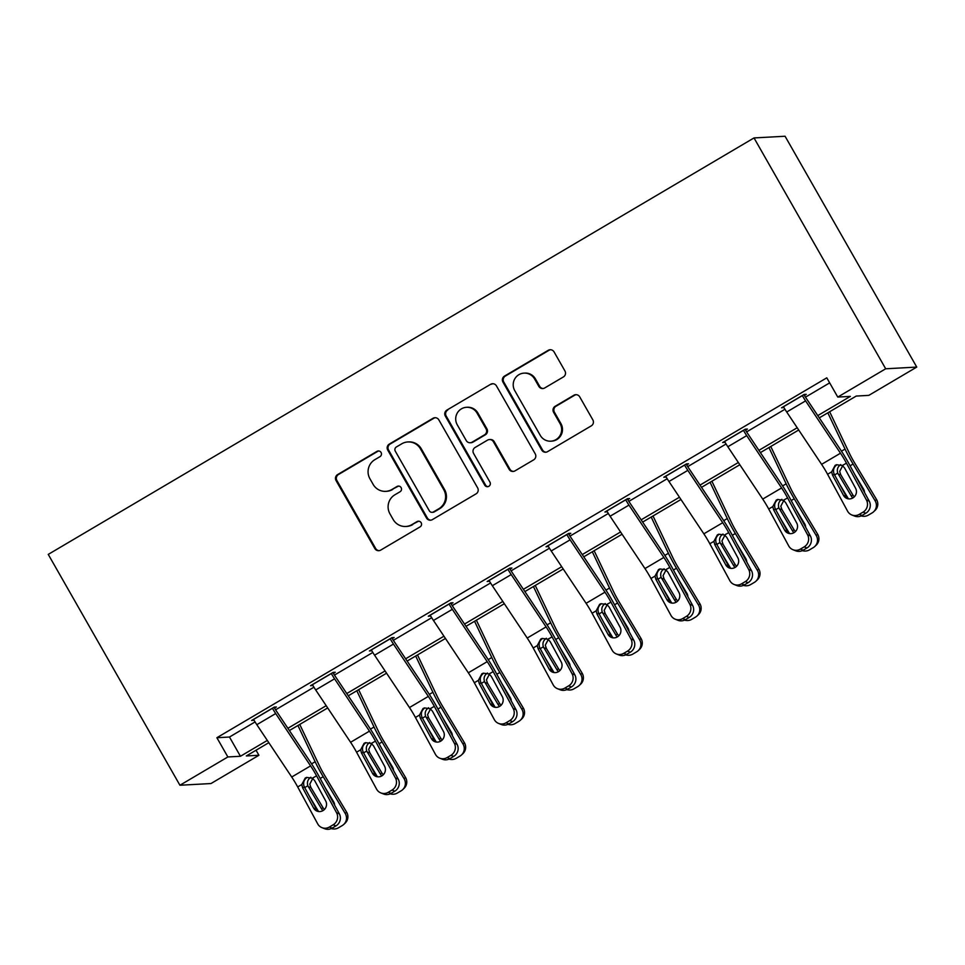 <?xml version="1.0" encoding="UTF-8"?>
<svg xmlns="http://www.w3.org/2000/svg" width="965" height="965" viewBox="0 0 965 965"><rect width="100%" height="100%" fill="white"/><g stroke="black" fill="none" stroke-linecap="round" stroke-linejoin="round"><path stroke-width="1.45" d="M381.066 452.476A3.052 3.004 -93.1 0 0 376.965 451.367L337.605 474.587A4.367 4.282 -93.1 0 0 336.049 480.558L374.83 548.53A4.367 4.282 -93.1 0 0 380.68 550.122L420.052 526.902A3.052 3.004 -93.1 0 0 418.376 521.209A3.052 3.004 -93.1 0 0 417.037 521.607L411.934 524.61A13.968 13.715 -93.1 0 1 393.189 519.532L389.957 513.863A13.968 13.715 -93.1 0 1 394.914 494.78L400.017 491.776A3.052 3.004 -93.1 0 0 398.34 486.083A3.052 3.004 -93.1 0 0 397.001 486.493L391.899 489.496A13.968 13.715 -93.1 0 1 373.153 484.406L369.921 478.737A13.968 13.715 -93.1 0 1 374.89 459.654L379.981 456.65A3.052 3.004 -93.1 0 0 381.066 452.476M378.726 450.969A3.052 3.004 -93.1 0 0 377.81 451.318L338.438 474.551A4.367 4.282 -93.1 0 0 336.894 480.51L375.662 548.482A4.367 4.282 -93.1 0 0 379.185 550.665M418.798 521.209A3.052 3.004 -93.1 0 0 417.869 521.558L411.934 524.61M398.762 486.095A3.052 3.004 -93.1 0 0 397.833 486.444L391.899 489.496M563.391 376.941A4.367 4.282 -93.1 0 0 564.947 370.982L554.067 351.911A4.367 4.282 -93.1 0 0 548.204 350.319L504.49 376.109A4.367 4.282 -93.1 0 0 502.946 382.08L541.715 450.052A4.367 4.282 -93.1 0 0 547.577 451.644L591.292 425.855A4.367 4.282 -93.1 0 0 592.848 419.884L579.7 396.844A4.367 4.282 -93.1 0 0 573.849 395.264L555.14 406.301A4.367 4.282 -93.1 0 0 553.584 412.26L560.098 423.683A11.677 11.459 -93.1 0 1 550.822 441.186A11.677 11.459 -93.1 0 1 540.279 435.384L514.755 390.632A11.677 11.459 -93.1 0 1 524.031 373.129A11.677 11.459 -93.1 0 1 534.574 378.931L538.832 386.386A4.367 4.282 -93.1 0 0 544.682 387.978L563.391 376.941M227.861 756.958L216.884 737.718L826.788 377.834L837.765 397.073L885.689 368.787L754.015 137.935L48.25 554.393L179.924 785.245L227.861 756.958L240.442 756.271L267.317 740.42M438.858 419.896A4.367 4.282 -93.1 0 0 432.995 418.303L389.281 444.093A4.367 4.282 -93.1 0 0 387.737 450.064L426.506 518.036A4.367 4.282 -93.1 0 0 432.368 519.628L476.083 493.839A4.367 4.282 -93.1 0 0 477.627 487.868L438.858 419.896M446.892 410.101L490.606 384.311A4.367 4.282 -93.1 0 1 496.456 385.904L535.237 453.876A4.367 4.282 -93.1 0 1 533.681 459.847L514.972 470.884A4.367 4.282 -93.1 0 1 509.122 469.292L493.392 441.717A4.367 4.282 -93.1 0 0 487.53 440.137L475.13 447.458A4.367 4.282 -93.1 0 0 473.574 453.417L489.943 482.114A3.052 3.004 -93.1 0 1 487.518 486.698A3.052 3.004 -93.1 0 1 484.756 485.178L445.335 416.072A4.367 4.282 -93.1 0 1 446.892 410.101L490.606 384.311M819.273 417.869L856.232 396.06L868.814 395.373L916.75 367.086L785.076 136.246L754.015 137.935M216.884 737.718L229.477 737.031L255.062 721.929M275.58 709.83L313.939 687.189M334.457 675.09L372.816 652.449M393.334 640.35L431.693 617.709M452.211 605.61L490.57 582.969M511.088 570.858L549.447 548.229M569.965 536.118L608.324 513.476M628.842 501.378L667.201 478.737M687.719 466.638L726.078 443.996M746.596 431.898L784.955 409.256M805.473 397.158L829.659 382.876M274.506 708.105L276.4 706.983L274.301 707.104L251.648 720.469L254.024 720.192M333.383 673.353L335.277 672.243L333.178 672.364L310.525 685.717L312.901 685.452M392.26 638.613L394.154 637.503L392.055 637.612L369.402 650.977L371.778 650.7M451.137 603.873L453.031 602.763L450.932 602.872L428.279 616.237L430.655 615.96M510.015 569.133L511.908 568.023L509.81 568.132L487.156 581.497L489.532 581.22M568.892 534.393L570.785 533.283L568.687 533.392L546.033 546.757L548.409 546.48M627.769 499.653L629.663 498.531L627.564 498.652L604.91 512.017L607.287 511.74M686.646 464.913L688.54 463.791L686.441 463.912L663.787 477.265L666.164 477M745.523 430.161L747.405 429.051L745.318 429.172L722.664 442.525L725.041 442.26M804.4 395.421L806.282 394.311L804.183 394.42L781.541 407.785L783.918 407.507M256.039 750.215L258.909 755.269L210.985 783.544L179.924 785.245M916.75 367.086L885.689 368.787M817.777 415.601L850.346 396.386L837.765 397.073M287.884 728.286L326.194 705.68M346.761 693.546L385.071 670.94M405.638 658.793L443.948 636.188M464.515 624.053L502.825 601.448M523.392 589.313L561.702 566.708M582.269 554.573L620.579 531.968M641.146 519.833L679.457 497.228M700.023 485.093L738.334 462.488M758.9 450.353L797.211 427.736M268.825 742.676L246.328 755.957L258.909 755.269M798.706 430.004L760.396 452.609M739.829 464.744L701.519 487.349M680.952 499.484L642.642 522.089M622.075 534.224L583.765 556.829M563.198 568.964L524.9 591.569M504.321 603.716L466.023 626.321M445.444 638.456L407.146 661.061M386.567 673.196L348.269 695.801M327.702 707.936L289.391 730.541M229.477 737.031L240.442 756.271M253.747 720.348L253.276 719.504M312.624 685.608L312.153 684.764M371.501 650.868L371.03 650.024M430.378 616.128L429.907 615.284M489.255 581.376L488.785 580.544M548.132 546.636L547.65 545.804M607.009 511.896L606.527 511.052M665.886 477.156L665.404 476.312M724.763 442.416L724.281 441.572M783.64 407.676L783.158 406.832M385.771 491.354L386.615 491.306A13.968 13.715 -93.1 0 0 392.743 489.448M405.807 526.48L406.639 526.432A13.968 13.715 -93.1 0 0 412.779 524.574M435.336 417.724A4.367 4.282 -93.1 0 0 433.84 418.255L390.125 444.057A4.367 4.282 -93.1 0 0 388.569 450.016L427.35 517.988A4.367 4.282 -93.1 0 0 430.873 520.171M396.374 446.976A3.052 3.004 -93.1 0 0 395.288 451.15L429.329 510.823A3.052 3.004 -93.1 0 0 433.43 511.933L438.798 508.772A13.968 13.715 -93.1 0 0 443.755 489.689L420.499 448.906A13.968 13.715 -93.1 0 0 401.742 443.816L396.374 446.976M432.079 512.343L432.923 512.294A3.052 3.004 -93.1 0 0 434.262 511.896L433.43 511.933M407.881 441.946L408.714 441.91A13.968 13.715 -93.1 0 1 421.331 448.858L444.6 489.641A13.968 13.715 -93.1 0 1 439.63 508.724L434.262 511.896M492.946 383.732A4.367 4.282 -93.1 0 0 491.438 384.263M489.448 439.545L490.292 439.509A4.367 4.282 -93.1 0 1 494.237 441.681L509.954 469.243A4.367 4.282 -93.1 0 0 513.476 471.415M447.724 410.065A4.367 4.282 -93.1 0 0 446.18 416.024L485.6 485.13A3.052 3.004 -93.1 0 0 487.94 486.649M477.072 413.117A11.677 11.459 -93.1 0 0 466.529 407.302A11.677 11.459 -93.1 0 0 457.253 424.805L466.252 440.571A4.367 4.282 -93.1 0 0 472.114 442.163L484.514 434.841A4.367 4.282 -93.1 0 0 486.07 428.882L477.072 413.117L477.916 413.068A11.677 11.459 -93.1 0 0 467.374 407.254L466.529 407.302M470.196 442.742L471.029 442.706A4.367 4.282 -93.1 0 0 472.947 442.127L472.114 442.163M477.916 413.068L486.915 428.834A4.367 4.282 -93.1 0 1 485.359 434.793L472.947 442.127M524.031 373.129L524.864 373.081A11.677 11.459 -93.1 0 1 535.418 378.883L539.664 386.35A4.367 4.282 -93.1 0 0 543.186 388.521M550.822 441.186L551.666 441.138A11.677 11.459 -93.1 0 0 560.942 423.635L560.098 423.683M576.177 394.673A4.367 4.282 -93.1 0 0 574.682 395.216L555.973 406.253A4.367 4.282 -93.1 0 0 554.429 412.212L560.942 423.635M550.545 349.74A4.367 4.282 -93.1 0 0 549.049 350.271L505.334 376.073A4.367 4.282 -93.1 0 0 503.778 382.031L542.559 450.004A4.367 4.282 -93.1 0 0 546.081 452.187M309.524 796.487L318.522 811.529A7.117 6.851 -68.5 0 1 316.399 809.177L304.482 787.199L302.624 787.79L313.625 808.079L316.399 809.177M297.932 725.499L315.145 761.747A33.341 5.621 59.5 0 0 323.203 776.692L345.241 813.483L346.628 812.168A8.89 8.757 46.6 0 1 345.193 823.073L343.805 824.4A8.89 8.757 -133.4 0 0 345.241 813.483M299.753 724.425L319.234 765.414A22.231 3.739 59.5 0 0 324.602 775.377L346.628 812.168M322.998 810.624A7.117 7.008 46.6 0 1 321.55 808.887L307.835 785.763C306.798 782.181 307.811 779.334 310.863 777.235M343.805 824.4A8.89 8.757 -133.4 0 1 342.249 825.558L338.486 827.789A8.89 8.757 -133.4 0 1 331.321 828.561M334.638 805.148A7.117 7.008 46.6 0 0 333.625 801.77L324.988 787.356M313.227 777.597L309.801 784.111L310.827 787.344L322.937 807.572A7.117 7.008 -133.4 0 0 324.517 809.418M272.407 708.214L272.456 708.286A15.561 2.618 59.5 0 0 275.701 713.557L310.585 765.884A22.231 3.739 -120.5 0 1 316.556 775.812L336.556 812.711L339.33 813.809A8.89 8.564 111.5 0 1 335.929 825.907L333.154 824.81A8.89 8.564 -68.5 0 0 336.556 812.711M274.024 707.261L274.555 708.177A4.451 0.748 59.5 0 0 275.483 709.685L310.368 762.012A33.341 5.621 -120.5 0 1 319.331 776.909L339.33 813.809M253.542 719.347L253.578 719.432A15.561 2.618 59.5 0 0 256.823 724.691L291.72 777.018A22.231 3.739 -120.5 0 1 297.69 786.945L317.69 823.845A8.89 8.564 -68.5 0 0 329.379 827.041L333.154 824.81M307.075 777.452C304.059 779.539 303.034 782.386 303.963 785.98L304.482 787.199M329.379 827.041L332.153 828.127L335.929 825.907M332.153 828.127A8.89 8.564 111.5 0 1 324.747 828.754L321.972 827.668M302.624 787.79L301.755 784.557L305.242 778.031L306.653 777.404L312.491 778.212L314.699 780.661L325.7 800.95A7.117 6.851 111.5 0 1 317.051 811.131A7.117 6.851 111.5 0 1 313.625 808.079M368.389 761.747L377.399 776.789A7.117 6.851 -68.5 0 1 375.276 774.437L363.359 752.447L361.501 753.05L372.502 773.339L375.276 774.437M356.809 690.759L374.022 727.007A33.341 5.621 59.5 0 0 382.08 741.952L404.118 778.743L405.505 777.416A8.89 8.757 46.6 0 1 404.07 788.333L402.682 789.659A8.89 8.757 -133.4 0 0 404.118 778.743M358.63 689.686L378.111 730.674A22.231 3.739 59.5 0 0 383.479 740.638L405.505 777.416M381.875 775.884A7.117 7.008 46.6 0 1 380.427 774.147L366.712 751.023C365.675 747.441 366.688 744.594 369.74 742.495M402.682 789.659A8.89 8.757 -133.4 0 1 401.126 790.818L397.351 793.049A8.89 8.757 -133.4 0 1 390.198 793.821M393.515 770.408A7.117 7.008 46.6 0 0 392.502 767.03L383.865 752.616M372.104 742.857L368.678 749.371L369.704 752.603L381.814 772.832A7.117 7.008 -133.4 0 0 383.394 774.678M427.266 726.995L436.276 742.049M415.686 656.019L432.899 692.267A33.341 5.621 59.5 0 0 440.957 707.212L462.995 744.003L464.382 742.676A8.89 8.757 46.6 0 1 462.947 753.593L461.56 754.907A8.89 8.757 -133.4 0 0 462.995 744.003M417.507 654.933L436.988 695.934A22.231 3.739 59.5 0 0 442.356 705.898L464.382 742.676M440.752 741.144A7.117 7.008 46.6 0 1 439.304 739.407L425.589 716.283C424.552 712.701 425.565 709.854 428.617 707.755M461.56 754.907A8.89 8.757 -133.4 0 1 460.003 756.077L456.228 758.309A8.89 8.757 -133.4 0 1 449.075 759.081M452.392 735.668A7.117 7.008 46.6 0 0 451.379 732.278L442.742 717.864M430.981 708.117L427.555 714.631L428.581 717.851L440.691 738.092A7.117 7.008 -133.4 0 0 442.272 739.926M331.284 673.474L331.333 673.546A15.561 2.618 59.5 0 0 334.578 678.817L369.462 731.144A22.231 3.739 -120.5 0 1 375.433 741.072L395.433 777.971L398.207 779.069A8.89 8.564 111.5 0 1 394.806 791.167L392.031 790.07A8.89 8.564 -68.5 0 0 395.433 777.971M332.901 672.521L333.432 673.437A4.451 0.748 59.5 0 0 334.36 674.945L369.245 727.272A33.341 5.621 -120.5 0 1 378.208 742.169L398.207 779.069M312.419 684.607L312.455 684.68A15.561 2.618 59.5 0 0 315.7 689.951L350.584 742.278A22.231 3.739 -120.5 0 1 356.568 752.205L376.567 789.105A8.89 8.564 -68.5 0 0 388.256 792.301L392.031 790.07M365.952 742.7C362.937 744.799 361.899 747.646 362.84 751.228L363.359 752.447M388.256 792.301L391.03 793.387L394.806 791.167M391.03 793.387A8.89 8.564 111.5 0 1 383.624 794.014L380.849 792.928M361.501 753.05L360.633 749.805L364.119 743.291L365.53 742.664L371.368 743.472L373.576 745.921L384.577 766.21A7.117 6.851 111.5 0 1 375.928 776.391A7.117 6.851 111.5 0 1 372.502 773.339M390.162 638.734L390.21 638.806A15.561 2.618 59.5 0 0 393.455 644.065L428.339 696.404A22.231 3.739 -120.5 0 1 434.31 706.332L454.31 743.231L457.084 744.317A8.89 8.564 111.5 0 1 453.683 756.415L450.908 755.33A8.89 8.564 -68.5 0 0 454.31 743.231M391.778 637.781L392.309 638.697A4.451 0.748 59.5 0 0 393.238 640.193L428.122 692.532A33.341 5.621 -120.5 0 1 437.085 707.429L457.084 744.317M371.296 649.867L371.332 649.94A15.561 2.618 59.5 0 0 374.577 655.211L409.462 707.538A22.231 3.739 -120.5 0 1 415.445 717.465L435.444 754.365A8.89 8.564 -68.5 0 0 447.133 757.561L450.908 755.33M424.829 707.96C421.814 710.059 420.776 712.906 421.717 716.488L422.236 717.707L420.378 718.298L431.379 738.599L434.154 739.685L422.236 717.707M447.133 757.561L449.907 758.647L453.683 756.415M449.907 758.647A8.89 8.564 111.5 0 1 442.501 759.274L439.726 758.176M434.154 739.685A7.117 6.851 -68.5 0 0 436.252 742.037M420.378 718.298L419.51 715.065L422.996 708.551L424.407 707.912L430.245 708.732L432.453 711.181L443.454 731.47A7.117 6.851 111.5 0 1 434.805 741.651A7.117 6.851 111.5 0 1 431.379 738.599M486.143 692.255L495.154 707.297M474.563 621.279L491.776 657.527A33.341 5.621 59.5 0 0 499.834 672.472L521.872 709.263L523.259 707.936A8.89 8.757 46.6 0 1 521.824 718.853L520.424 720.167A8.89 8.757 -133.4 0 0 521.872 709.263M476.384 620.193L495.865 661.182A22.231 3.739 59.5 0 0 501.233 671.145L523.259 707.936M483.706 673.22C480.691 675.319 479.653 678.154 480.594 681.748L481.113 682.967L479.255 683.558L478.387 680.325L481.873 673.799L483.284 673.172L489.122 673.992L491.33 676.429L502.331 696.73A7.117 6.851 111.5 0 1 499.605 706.404A7.117 7.008 46.6 0 1 498.181 704.667L484.466 681.543C483.429 677.961 484.442 675.114 487.494 673.015M520.424 720.167A8.89 8.757 -133.4 0 1 518.881 721.337L515.105 723.557A8.89 8.757 -133.4 0 1 507.952 724.341M511.269 700.916A7.117 7.008 46.6 0 0 510.256 697.538L501.619 683.124M489.858 673.365L486.432 679.891L487.458 683.111L499.568 703.352A7.117 7.008 -133.4 0 0 501.149 705.186M545.02 657.515L554.031 672.557A7.117 6.851 -68.5 0 1 551.908 670.205L539.99 648.227L538.132 648.818L549.133 669.119L551.908 670.205M533.44 586.539L550.653 622.787A33.341 5.621 59.5 0 0 558.711 637.732L580.749 674.511L582.136 673.196A8.89 8.757 46.6 0 1 580.701 684.113L579.302 685.427A8.89 8.757 -133.4 0 0 580.749 674.511M535.261 585.453L554.742 626.442A22.231 3.739 59.5 0 0 560.11 636.405L582.136 673.196M538.132 648.818L537.264 645.585L540.75 639.059L542.161 638.432L547.999 639.252L550.207 641.689L561.208 661.99A7.117 6.851 111.5 0 1 558.482 671.664A7.117 7.008 46.6 0 1 557.058 669.927L543.343 646.791C542.306 643.209 543.319 640.374 546.371 638.275M579.302 685.427A8.89 8.757 -133.4 0 1 577.758 686.598L573.982 688.817A8.89 8.757 -133.4 0 1 566.829 689.601M570.146 666.176A7.117 7.008 46.6 0 0 569.133 662.798L560.496 648.384M548.735 638.625L545.297 645.151L546.335 648.371L558.446 668.6A7.117 7.008 -133.4 0 0 560.026 670.446M603.897 622.775L612.908 637.817A7.117 6.851 -68.5 0 1 610.785 635.465L598.867 613.487L597.009 614.078L608.01 634.367L610.785 635.465M592.317 551.787L609.53 588.035A33.341 5.621 59.5 0 0 617.588 602.992L639.626 639.771L641.013 638.456A8.89 8.757 46.6 0 1 639.578 649.373L638.179 650.687A8.89 8.757 -133.4 0 0 639.626 639.771M594.138 550.713L613.619 591.702A22.231 3.739 59.5 0 0 618.987 601.665L641.013 638.456M597.009 614.078L596.141 610.845L599.627 604.319L601.038 603.692L606.876 604.5L609.084 606.949L620.085 627.25A7.117 6.851 111.5 0 1 617.359 636.924A7.117 7.008 46.6 0 1 615.935 635.187L602.22 612.051C601.183 608.469 602.196 605.634 605.248 603.535M638.179 650.687A8.89 8.757 -133.4 0 1 636.635 651.845L632.859 654.077A8.89 8.757 -133.4 0 1 625.706 654.849M629.023 631.436A7.117 7.008 46.6 0 0 628.01 628.058L619.373 613.644M607.612 603.885L604.174 610.399L605.212 613.631L617.323 633.86A7.117 7.008 -133.4 0 0 618.903 635.706M449.039 603.994L449.087 604.066A15.561 2.618 59.5 0 0 452.332 609.325L487.216 661.652A22.231 3.739 -120.5 0 1 493.187 671.592L513.187 708.491L515.961 709.577A8.89 8.564 111.5 0 1 512.56 721.675L509.785 720.59A8.89 8.564 -68.5 0 0 513.187 708.491M450.655 603.029L451.186 603.957A4.451 0.748 59.5 0 0 452.115 605.453L486.999 657.78A33.341 5.621 -120.5 0 1 495.962 672.677L515.961 709.577M430.173 615.127L430.209 615.2A15.561 2.618 59.5 0 0 433.454 620.459L468.339 672.798A22.231 3.739 -120.5 0 1 474.322 682.725L494.321 719.625A8.89 8.564 -68.5 0 0 506.01 722.809L509.785 720.59M506.01 722.809L508.784 723.907L512.56 721.675M508.784 723.907A8.89 8.564 111.5 0 1 501.378 724.534L498.603 723.436M499.605 706.404A7.117 6.851 111.5 0 1 490.256 703.859L493.031 704.945L481.113 682.967M493.031 704.945A7.117 6.851 -68.5 0 0 495.129 707.297M479.255 683.558L490.256 703.859M507.916 569.241L507.964 569.326A15.561 2.618 59.5 0 0 511.209 574.585L546.094 626.912A22.231 3.739 -120.5 0 1 552.064 636.852L572.064 673.751L574.838 674.837A8.89 8.564 111.5 0 1 571.437 686.935L568.662 685.85A8.89 8.564 -68.5 0 0 572.064 673.751M509.532 568.288L510.063 569.205A4.451 0.748 59.5 0 0 510.992 570.713L545.876 623.04A33.341 5.621 -120.5 0 1 554.839 637.937L574.838 674.837M489.05 580.387L489.086 580.46A15.561 2.618 59.5 0 0 492.331 585.719L527.216 638.046A22.231 3.739 -120.5 0 1 533.199 647.985L553.198 684.885A8.89 8.564 -68.5 0 0 564.887 688.069L568.662 685.85M542.583 638.48C539.568 640.579 538.53 643.414 539.471 647.008L539.99 648.227M564.887 688.069L567.661 689.167L571.437 686.935M567.661 689.167A8.89 8.564 111.5 0 1 560.255 689.794L557.481 688.696M558.482 671.664A7.117 6.851 111.5 0 1 549.133 669.119M566.793 534.501L566.841 534.586A15.561 2.618 59.5 0 0 570.086 539.845L604.971 592.172A22.231 3.739 -120.5 0 1 610.942 602.112L630.941 638.999L633.716 640.097A8.89 8.564 111.5 0 1 630.314 652.195L627.54 651.098A8.89 8.564 -68.5 0 0 630.941 638.999M568.409 533.548L568.94 534.465A4.451 0.748 59.5 0 0 569.869 535.973L604.753 588.3A33.341 5.621 -120.5 0 1 613.716 603.197L633.716 640.097M547.927 545.635L547.963 545.72A15.561 2.618 59.5 0 0 551.208 550.979L586.093 603.306A22.231 3.739 -120.5 0 1 592.076 613.245L612.075 650.133A8.89 8.564 -68.5 0 0 623.764 653.329L627.54 651.098M601.46 603.74C598.445 605.827 597.407 608.674 598.348 612.268L598.867 613.487M623.764 653.329L626.538 654.427L630.314 652.195M626.538 654.427A8.89 8.564 111.5 0 1 619.132 655.054L616.358 653.956M617.359 636.924A7.117 6.851 111.5 0 1 608.01 634.367M625.67 499.761L625.718 499.846A15.561 2.618 59.5 0 0 628.963 505.105L663.848 557.432A22.231 3.739 -120.5 0 1 669.819 567.36L689.818 604.259L692.593 605.357A8.89 8.564 111.5 0 1 689.191 617.455L686.417 616.358A8.89 8.564 -68.5 0 0 689.818 604.259M627.286 498.808L627.817 499.725A4.451 0.748 59.5 0 0 628.746 501.233L663.63 553.56A33.341 5.621 -120.5 0 1 672.593 568.457L692.593 605.357M606.804 510.895L606.84 510.98A15.561 2.618 59.5 0 0 610.085 516.239L644.97 568.566A22.231 3.739 -120.5 0 1 650.953 578.493L670.952 615.393A8.89 8.564 -68.5 0 0 682.641 618.589L686.417 616.358M660.325 569C657.322 571.087 656.284 573.934 657.225 577.528L657.744 578.747L655.886 579.338L666.887 599.627L669.662 600.725L657.744 578.747M682.641 618.589L685.415 619.675L689.191 617.455M685.415 619.675A8.89 8.564 111.5 0 1 678.009 620.302L675.235 619.216M669.662 600.725A7.117 6.851 -68.5 0 0 671.761 603.077L662.774 588.035M655.886 579.338L655.018 576.105L658.504 569.579L659.915 568.952L665.754 569.76L667.961 572.209L678.962 592.498A7.117 6.851 111.5 0 1 670.313 602.679A7.117 6.851 111.5 0 1 666.887 599.627M684.547 465.021L684.595 465.094A15.561 2.618 59.5 0 0 687.84 470.365L722.725 522.692A22.231 3.739 -120.5 0 1 728.696 532.62L748.695 569.519L751.47 570.617A8.89 8.564 111.5 0 1 748.068 582.715L745.294 581.618A8.89 8.564 -68.5 0 0 748.695 569.519M686.163 464.069L686.694 464.985A4.451 0.748 59.5 0 0 687.623 466.493L722.508 518.82A33.341 5.621 -120.5 0 1 731.47 533.717L751.47 570.617M665.681 476.155L665.717 476.24A15.561 2.618 59.5 0 0 668.962 481.499L703.847 533.826A22.231 3.739 -120.5 0 1 709.83 543.753L729.829 580.653A8.89 8.564 -68.5 0 0 741.518 583.849L745.294 581.618M719.202 534.248C716.199 536.347 715.162 539.194 716.102 542.788L716.621 543.995L714.763 544.598L725.764 564.887L728.539 565.985L716.621 543.995M741.518 583.849L744.292 584.935L748.068 582.715M744.292 584.935A8.89 8.564 111.5 0 1 736.886 585.562L734.112 584.476M728.539 565.985A7.117 6.851 -68.5 0 0 730.638 568.325M714.763 544.598L713.895 541.353L717.381 534.839L718.792 534.212L724.631 535.02L726.838 537.469L737.839 557.758A7.117 6.851 111.5 0 1 729.19 567.939A7.117 6.851 111.5 0 1 725.764 564.887M743.424 430.281L743.472 430.354A15.561 2.618 59.5 0 0 746.717 435.625L781.602 487.952A22.231 3.739 -120.5 0 1 787.573 497.88L807.572 534.779L810.347 535.865A8.89 8.564 111.5 0 1 806.945 547.975L804.171 546.878A8.89 8.564 -68.5 0 0 807.572 534.779M745.04 429.329L745.571 430.245A4.451 0.748 59.5 0 0 746.5 431.741L781.385 484.08A33.341 5.621 -120.5 0 1 790.347 498.977L810.347 535.865M724.558 441.415L724.594 441.488A15.561 2.618 59.5 0 0 727.839 446.759L762.724 499.086A22.231 3.739 -120.5 0 1 768.707 509.013L788.707 545.913A8.89 8.564 -68.5 0 0 800.395 549.109L804.171 546.878M778.079 499.508C775.076 501.607 774.039 504.454 774.979 508.036L775.498 509.255L773.641 509.846L784.642 530.147L787.416 531.232L775.498 509.255M800.395 549.109L803.17 550.195L806.945 547.975M803.17 550.195A8.89 8.564 111.5 0 1 795.763 550.822L792.989 549.736M787.416 531.232A7.117 6.851 -68.5 0 0 789.515 533.585M773.641 509.846L772.772 506.613L776.258 500.099L777.669 499.46L783.508 500.28L785.715 502.729L796.716 523.018A7.117 6.851 111.5 0 1 788.067 533.199A7.117 6.851 111.5 0 1 784.642 530.147M651.194 517.047L668.407 553.295A33.341 5.621 59.5 0 0 676.465 568.24L698.503 605.031L699.89 603.716A8.89 8.757 46.6 0 1 698.455 614.621L697.056 615.947A8.89 8.757 -133.4 0 0 698.503 605.031M653.016 515.973L672.496 556.962A22.231 3.739 59.5 0 0 677.864 566.925L699.89 603.716M676.26 602.172A7.117 7.008 46.6 0 1 674.812 600.447L661.097 577.311C660.06 573.729 661.073 570.882 664.125 568.783M697.056 615.947A8.89 8.757 -133.4 0 1 695.512 617.105L691.736 619.337A8.89 8.757 -133.4 0 1 684.583 620.109M687.9 596.696A7.117 7.008 46.6 0 0 686.887 593.318L678.25 578.904M666.489 569.145L663.051 575.659L664.089 578.891L676.2 599.12A7.117 7.008 -133.4 0 0 677.78 600.966M721.651 553.295L730.662 568.337M710.071 482.307L727.284 518.555A33.341 5.621 59.5 0 0 735.342 533.5L757.38 570.291L758.767 568.976A8.89 8.757 46.6 0 1 757.332 579.881L755.933 581.207A8.89 8.757 -133.4 0 0 757.38 570.291M711.893 481.233L731.361 522.222A22.231 3.739 59.5 0 0 736.741 532.185L758.767 568.976M735.137 567.432A7.117 7.008 46.6 0 1 733.69 565.695L719.974 542.571C718.937 538.989 719.95 536.142 723.002 534.043M755.933 581.207A8.89 8.757 -133.4 0 1 754.389 582.365L750.613 584.597A8.89 8.757 -133.4 0 1 743.46 585.369M746.777 561.956A7.117 7.008 46.6 0 0 745.764 558.578L737.127 544.163M725.366 534.405L721.929 540.919L722.966 544.151L735.077 564.38A7.117 7.008 -133.4 0 0 736.657 566.226M780.528 518.543L789.539 533.597M768.948 447.567L786.161 483.815A33.341 5.621 59.5 0 0 794.219 498.76L816.257 535.551L817.645 534.224A8.89 8.757 46.6 0 1 816.209 545.141L814.81 546.455A8.89 8.757 -133.4 0 0 816.257 535.551M770.77 446.493L790.239 487.482A22.231 3.739 59.5 0 0 795.618 497.445L817.645 534.224M794.014 532.692A7.117 7.008 46.6 0 1 792.567 530.955L778.851 507.831C777.814 504.249 778.827 501.402 781.879 499.303M814.81 546.455A8.89 8.757 -133.4 0 1 813.266 547.625L809.49 549.857A8.89 8.757 -133.4 0 1 802.337 550.629M805.654 527.216A7.117 7.008 46.6 0 0 804.641 523.826L796.004 509.411M784.243 499.665L780.806 506.179L781.843 509.399L793.954 529.64A7.117 7.008 -133.4 0 0 795.534 531.474M839.405 483.803L848.416 498.845A7.117 6.851 -68.5 0 1 846.293 496.493L834.375 474.515L832.518 475.106L843.519 495.407L846.293 496.493M827.825 412.827L845.038 449.075A33.341 5.621 59.5 0 0 853.096 464.02L875.134 500.811L876.522 499.484A8.89 8.757 46.6 0 1 875.086 510.401L873.687 511.715A8.89 8.757 -133.4 0 0 875.134 500.811M829.647 411.741L849.116 452.73A22.231 3.739 59.5 0 0 854.495 462.705L876.522 499.484M832.518 475.106L831.649 471.873L835.135 465.359L836.546 464.72L842.385 465.54L844.592 467.989L855.593 488.278A7.117 6.851 111.5 0 1 852.867 497.952A7.117 7.008 46.6 0 1 851.432 496.215L837.729 473.091C836.691 469.509 837.704 466.662 840.756 464.563M873.687 511.715A8.89 8.757 -133.4 0 1 872.143 512.885L868.367 515.105A8.89 8.757 -133.4 0 1 861.214 515.889M864.531 492.464A7.117 7.008 46.6 0 0 863.518 489.086L854.881 474.671M843.121 464.913L839.683 471.439L840.72 474.659L852.831 494.9A7.117 7.008 -133.4 0 0 854.411 496.734M802.301 395.541L802.349 395.614A15.561 2.618 59.5 0 0 805.594 400.873L840.479 453.212A22.231 3.739 -120.5 0 1 846.45 463.14L866.449 500.039L869.224 501.125A8.89 8.564 111.5 0 1 865.822 513.223L863.048 512.138A8.89 8.564 -68.5 0 0 866.449 500.039M803.917 394.589L804.448 395.505A4.451 0.748 59.5 0 0 805.377 397.001L840.262 449.328A33.341 5.621 -120.5 0 1 849.224 464.225L869.224 501.125M783.435 406.675L783.471 406.748A15.561 2.618 59.5 0 0 786.716 412.019L821.601 464.346A22.231 3.739 -120.5 0 1 827.584 474.273L847.584 511.173A8.89 8.564 -68.5 0 0 859.272 514.357L863.048 512.138M836.957 464.768C833.953 466.867 832.916 469.714 833.856 473.296L834.375 474.515M859.272 514.357L862.047 515.455L865.822 513.223M862.047 515.455A8.89 8.564 111.5 0 1 854.64 516.082L851.866 514.984M852.867 497.952A7.117 6.851 111.5 0 1 843.519 495.407M377.81 451.318L376.965 451.367M417.869 521.558L417.037 521.607M397.833 486.444L397.001 486.493M375.662 548.482L374.83 548.53M336.894 480.51L336.049 480.558M338.438 474.551L337.605 474.587M427.35 517.988L426.506 518.036M388.569 450.016L387.737 450.064M390.125 444.057L389.281 444.093M433.84 418.255L432.995 418.303M439.63 508.724L438.798 508.772M444.6 489.641L443.755 489.689M421.331 448.858L420.499 448.906M509.954 469.243L509.122 469.292M494.237 441.681L493.392 441.717M485.6 485.13L484.756 485.178M446.18 416.024L445.335 416.072M485.359 434.793L484.514 434.841M486.915 428.834L486.07 428.882M539.664 386.35L538.832 386.386M535.418 378.883L534.574 378.931M554.429 412.212L553.584 412.26M555.973 406.253L555.14 406.301M574.682 395.216L573.849 395.264M542.559 450.004L541.715 450.052M503.778 382.031L502.946 382.08M505.334 376.073L504.49 376.109M549.049 350.271L548.204 350.319M323.203 776.692L320.187 778.478M315.145 761.747L311.574 763.858M307.835 785.763L304.711 787.609M321.55 808.887L322.937 807.572M310.827 787.344L308.426 786.982M253.578 719.432L272.456 708.286M312.491 778.212L316.556 775.812M297.69 786.945L301.755 784.557M291.72 777.018L310.585 765.884M256.823 724.691L275.701 713.557M382.08 741.952L379.064 743.738M374.022 727.007L370.451 729.118M366.712 751.023L363.588 752.869M380.427 774.147L381.814 772.832M369.704 752.603L367.303 752.242M440.957 707.212L437.941 708.998M432.899 692.267L429.329 694.378M425.589 716.283L422.465 718.129M439.304 739.407L440.691 738.092M428.581 717.851L426.18 717.49M312.455 684.68L331.333 673.546M371.368 743.472L375.433 741.072M356.568 752.205L360.633 749.805M350.584 742.278L369.462 731.144M315.7 689.951L334.578 678.817M371.332 649.94L390.21 638.806M430.245 708.732L434.31 706.332M415.445 717.465L419.51 715.065M409.462 707.538L428.339 696.404M374.577 655.211L393.455 644.065M499.834 672.472L496.818 674.258M491.776 657.527L488.206 659.626M484.466 681.543L481.342 683.389M498.181 704.667L499.568 703.352M487.458 683.111L485.057 682.75M558.711 637.732L555.695 639.518M550.653 622.787L547.083 624.886M543.343 646.791L540.219 648.649M557.058 669.927L558.446 668.6M546.335 648.371L543.934 648.01M617.588 602.992L614.572 604.766M609.53 588.035L605.96 590.146M602.22 612.051L599.096 613.897M615.935 635.187L617.323 633.86M605.212 613.631L602.811 613.27M430.209 615.2L449.087 604.066M489.122 673.992L493.187 671.592M474.322 682.725L478.387 680.325M468.339 672.798L487.216 661.652M433.454 620.459L452.332 609.325M489.086 580.46L507.964 569.326M547.999 639.252L552.064 636.852M533.199 647.985L537.264 645.585M527.216 638.046L546.094 626.912M492.331 585.719L511.209 574.585M547.963 545.72L566.841 534.586M606.876 604.5L610.942 602.112M592.076 613.245L596.141 610.845M586.093 603.306L604.971 592.172M551.208 550.979L570.086 539.845M606.84 510.98L625.718 499.846M665.754 569.76L669.819 567.36M650.953 578.493L655.018 576.105M644.97 568.566L663.848 557.432M610.085 516.239L628.963 505.105M665.717 476.24L684.595 465.094M724.631 535.02L728.696 532.62M709.83 543.753L713.895 541.353M703.847 533.826L722.725 522.692M668.962 481.499L687.84 470.365M724.594 441.488L743.472 430.354M783.508 500.28L787.573 497.88M768.707 509.013L772.772 506.613M762.724 499.086L781.602 487.952M727.839 446.759L746.717 435.625M676.465 568.24L673.449 570.026M668.407 553.295L664.837 555.406M661.097 577.311L657.973 579.157M674.812 600.447L676.2 599.12M664.089 578.891L661.688 578.53M735.342 533.5L732.326 535.285M727.284 518.555L723.714 520.666M719.974 542.571L716.85 544.417M733.69 565.695L735.077 564.38M722.966 544.151L720.566 543.79M794.219 498.76L791.203 500.546M786.161 483.815L782.591 485.926M778.851 507.831L775.727 509.677M792.567 530.955L793.954 529.64M781.843 509.399L779.443 509.05M853.096 464.02L850.069 465.806M845.038 449.075L841.468 451.174M837.729 473.091L834.604 474.937M851.432 496.215L852.831 494.9M840.72 474.659L838.32 474.298M783.471 406.748L802.349 395.614M842.385 465.54L846.45 463.14M827.584 474.273L831.649 471.873M821.601 464.346L840.479 453.212M786.716 412.019L805.594 400.873"/></g></svg>
